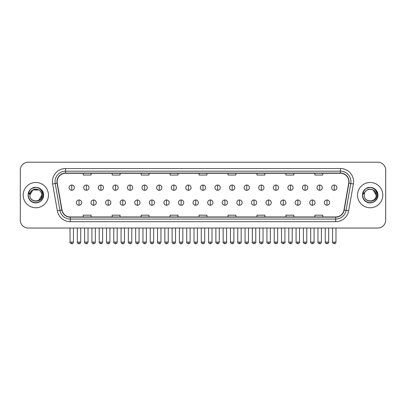 <?xml version="1.0" encoding="UTF-8"?>
<svg xmlns="http://www.w3.org/2000/svg" width="406" height="406" viewBox="0 0 406 406"><rect width="100%" height="100%" fill="white"/><g stroke="black" fill="none" stroke-linecap="round" stroke-linejoin="round"><path stroke-width="0.61" d="M23.198 195.113A12.637 12.637 0 0 0 35.835 207.75A12.637 12.637 0 0 0 48.466 195.113A12.637 12.637 0 0 0 35.835 182.477A12.637 12.637 0 0 0 23.198 195.113A12.637 12.637 0 0 0 35.835 207.75A12.637 12.637 0 0 0 48.466 195.113A12.637 12.637 0 0 0 35.835 182.477A12.637 12.637 0 0 0 23.198 195.113M357.534 195.113A12.637 12.637 0 0 0 370.165 207.75A12.637 12.637 0 0 0 382.802 195.113A12.637 12.637 0 0 0 370.165 182.477A12.637 12.637 0 0 0 357.534 195.113A12.637 12.637 0 0 0 370.165 207.75A12.637 12.637 0 0 0 382.802 195.113A12.637 12.637 0 0 0 370.165 182.477A12.637 12.637 0 0 0 357.534 195.113M57.155 181.69A8.425 8.425 0 0 1 65.579 173.266L340.421 173.266A8.425 8.425 0 0 1 348.718 183.152L343.983 210.003A8.425 8.425 0 0 1 335.686 216.966L70.314 216.966A8.425 8.425 0 0 1 62.016 210.003L57.282 183.152A8.425 8.425 0 0 1 57.155 181.69M56.947 181.69A8.633 8.633 0 0 0 57.079 183.187L61.813 210.039A8.633 8.633 0 0 0 70.314 217.174L335.686 217.174A8.633 8.633 0 0 0 344.186 210.039L348.921 183.187A8.633 8.633 0 0 0 340.421 173.052L65.579 173.052A8.633 8.633 0 0 0 56.947 181.69M52.618 183.974A13.165 13.165 0 0 1 65.579 168.526L340.421 168.526A13.165 13.165 0 0 1 353.382 183.974L348.647 210.826A13.165 13.165 0 0 1 335.686 221.706L70.314 221.706A13.165 13.165 0 0 1 57.353 210.826L52.618 183.974L55.211 183.517A10.531 10.531 0 0 1 65.579 171.159L340.421 171.159A10.531 10.531 0 0 1 350.789 183.517L346.054 210.369A10.531 10.531 0 0 1 335.686 219.073L70.314 219.073A10.531 10.531 0 0 1 59.946 210.369L55.211 183.517A10.531 10.531 0 0 1 55.049 181.69M385.7 170.104A7.897 7.897 0 0 0 377.803 162.207L28.197 162.207A7.897 7.897 0 0 0 20.3 170.104L20.3 220.123A7.897 7.897 0 0 0 28.197 228.025L377.803 228.025A7.897 7.897 0 0 0 385.7 220.123L385.7 170.104L385.7 220.123M344.186 210.039L346.054 210.369L350.789 183.517L353.382 183.974M199.052 173.266L199.052 175.047L206.948 175.047L206.948 173.266M170.094 173.266L170.094 175.047L177.99 175.047L177.99 173.266M141.136 173.266L141.136 175.047L149.032 175.047L149.032 173.266M112.178 173.266L112.178 175.047L120.074 175.047L120.074 173.266M83.22 173.266L83.22 175.047L91.117 175.047L91.117 173.266M228.01 173.266L228.01 175.047L235.906 175.047L235.906 173.266M256.968 173.266L256.968 175.047L264.864 175.047L264.864 173.266M285.925 173.266L285.925 175.047L293.822 175.047L293.822 173.266M314.883 173.266L314.883 175.047L322.78 175.047L322.78 173.266M206.948 216.966L206.948 215.185L199.052 215.185L199.052 216.966M177.99 216.966L177.99 215.185L170.094 215.185L170.094 216.966M149.032 216.966L149.032 215.185L141.136 215.185L141.136 216.966M120.074 216.966L120.074 215.185L112.178 215.185L112.178 216.966M91.117 216.966L91.117 215.185L83.22 215.185L83.22 216.966M235.906 216.966L235.906 215.185L228.01 215.185L228.01 216.966M264.864 216.966L264.864 215.185L256.968 215.185L256.968 216.966M293.822 216.966L293.822 215.185L285.925 215.185L285.925 216.966M322.78 216.966L322.78 215.185L314.883 215.185L314.883 216.966M20.3 170.104L20.3 220.123M377.803 162.207L28.197 162.207M28.197 228.025L377.803 228.025M71.74 185.034A2.634 2.634 0 0 0 69.106 187.663A2.634 2.634 0 0 0 71.74 190.297A2.634 2.634 0 0 0 74.374 187.663A2.634 2.634 0 0 0 71.74 185.034L71.74 190.297A2.634 2.634 0 0 0 74.374 187.663A2.634 2.634 0 0 0 71.74 185.034M79.033 199.985A2.634 2.634 0 0 0 76.399 202.619A2.634 2.634 0 0 0 79.033 205.253A2.634 2.634 0 0 0 81.667 202.619A2.634 2.634 0 0 0 79.033 199.985L79.033 205.253A2.634 2.634 0 0 0 81.667 202.619A2.634 2.634 0 0 0 79.033 199.985M86.326 185.034A2.634 2.634 0 0 0 83.692 187.663A2.634 2.634 0 0 0 86.326 190.297A2.634 2.634 0 0 0 88.96 187.663A2.634 2.634 0 0 0 86.326 185.034L86.326 190.297A2.634 2.634 0 0 0 88.96 187.663A2.634 2.634 0 0 0 86.326 185.034M100.911 185.034A2.634 2.634 0 0 0 98.277 187.663A2.634 2.634 0 0 0 100.911 190.297A2.634 2.634 0 0 0 103.54 187.663A2.634 2.634 0 0 0 100.911 185.034L100.911 190.297A2.634 2.634 0 0 0 103.54 187.663A2.634 2.634 0 0 0 100.911 185.034M115.492 185.034A2.634 2.634 0 0 0 112.863 187.663A2.634 2.634 0 0 0 115.492 190.297A2.634 2.634 0 0 0 118.126 187.663A2.634 2.634 0 0 0 115.492 185.034L115.492 190.297A2.634 2.634 0 0 0 118.126 187.663A2.634 2.634 0 0 0 115.492 185.034M130.077 185.034A2.634 2.634 0 0 0 127.443 187.663A2.634 2.634 0 0 0 130.077 190.297A2.634 2.634 0 0 0 132.711 187.663A2.634 2.634 0 0 0 130.077 185.034L130.077 190.297A2.634 2.634 0 0 0 132.711 187.663A2.634 2.634 0 0 0 130.077 185.034M93.619 199.985A2.634 2.634 0 0 0 90.985 202.619A2.634 2.634 0 0 0 93.619 205.253A2.634 2.634 0 0 0 96.247 202.619A2.634 2.634 0 0 0 93.619 199.985L93.619 205.253A2.634 2.634 0 0 0 96.247 202.619A2.634 2.634 0 0 0 93.619 199.985M108.199 199.985A2.634 2.634 0 0 0 105.57 202.619A2.634 2.634 0 0 0 108.199 205.253A2.634 2.634 0 0 0 110.833 202.619A2.634 2.634 0 0 0 108.199 199.985L108.199 205.253A2.634 2.634 0 0 0 110.833 202.619A2.634 2.634 0 0 0 108.199 199.985M122.785 199.985A2.634 2.634 0 0 0 120.156 202.619A2.634 2.634 0 0 0 122.785 205.253A2.634 2.634 0 0 0 125.418 202.619A2.634 2.634 0 0 0 122.785 199.985L122.785 205.253A2.634 2.634 0 0 0 125.418 202.619A2.634 2.634 0 0 0 122.785 199.985M30.156 193.327L29.871 195.113C29.547 203.198 42.62 203.051 42.579 195.113C42.605 191.83 41.138 189.45 38.184 187.963L36.403 187.374C34.256 187.247 32.368 187.882 30.729 189.267L29.653 190.805C29.004 191.911 28.856 192.982 29.227 194.017L31.145 191.175C32.927 189.389 35.053 188.8 37.519 189.409A5.953 5.953 0 0 0 30.156 193.327M38.809 189.962L32.856 189.962L29.882 195.113C29.516 187.44 42.148 187.44 41.782 195.113C42.148 202.792 29.516 202.792 29.882 195.113C29.516 187.44 42.148 187.44 41.782 195.113C42.148 202.792 29.516 202.792 29.882 195.113C29.516 187.44 42.148 187.44 41.782 195.113L38.809 200.27M37.519 189.409C40.179 190.353 41.6 192.256 41.782 195.113M30.744 189.252L31.952 188.394L35.89 187.354L31.952 188.394L30.744 189.252L31.952 188.394L35.89 187.354L31.952 188.394L30.744 189.252L31.952 188.394L35.89 187.354M30.729 189.267C35.251 184.831 43.955 188.683 43.594 195.113C43.858 200.853 36.789 204.934 31.952 201.838C26.852 199.199 26.852 191.033 31.952 188.394C36.789 185.298 43.858 189.379 43.594 195.113C43.858 200.853 36.789 204.934 31.952 201.838C26.852 199.199 26.852 191.033 31.952 188.394C36.789 185.298 43.858 189.379 43.594 195.113C43.858 200.853 36.789 204.934 31.952 201.838C26.852 199.199 26.852 191.033 31.952 188.394C36.789 185.298 43.858 189.379 43.594 195.113C43.858 200.853 36.789 204.934 31.952 201.838C26.852 199.199 26.852 191.033 31.952 188.394C36.789 185.298 43.858 189.379 43.594 195.113C43.858 200.853 36.789 204.934 31.952 201.838C26.852 199.199 26.852 191.033 31.952 188.394C35.977 186.516 39.397 187.283 42.214 190.698M364.492 193.327L364.207 195.113C363.883 203.198 376.956 203.051 376.915 195.113C376.941 191.83 375.474 189.45 372.52 187.963L370.739 187.374C368.592 187.247 366.704 187.882 365.065 189.267L363.989 190.805C363.34 191.911 363.192 192.982 363.563 194.017L365.481 191.175C367.263 189.389 369.389 188.8 371.855 189.409A5.953 5.953 0 0 0 364.492 193.327M376.118 195.113C376.484 202.792 363.852 202.792 364.218 195.113C363.852 187.44 376.484 187.44 376.118 195.113C376.484 202.792 363.852 202.792 364.218 195.113C363.852 187.44 376.484 187.44 376.118 195.113L373.144 189.962L371.855 189.409C374.515 190.353 375.936 192.256 376.118 195.113C376.484 187.44 363.852 187.44 364.218 195.113M365.08 189.252L366.288 188.394L370.226 187.354L366.288 188.394L365.08 189.252L366.288 188.394L370.226 187.354L366.288 188.394L365.08 189.252L366.288 188.394L370.226 187.354M365.065 189.267C369.587 184.831 378.29 188.683 377.93 195.113C378.194 200.853 371.125 204.934 366.288 201.838C361.188 199.199 361.188 191.033 366.288 188.394C371.125 185.298 378.194 189.379 377.93 195.113C378.194 200.853 371.125 204.934 366.288 201.838C361.188 199.199 361.188 191.033 366.288 188.394C371.125 185.298 378.194 189.379 377.93 195.113C378.194 200.853 371.125 204.934 366.288 201.838C361.188 199.199 361.188 191.033 366.288 188.394C371.125 185.298 378.194 189.379 377.93 195.113C378.194 200.853 371.125 204.934 366.288 201.838C361.188 199.199 361.188 191.033 366.288 188.394C371.125 185.298 378.194 189.379 377.93 195.113C378.194 200.853 371.125 204.934 366.288 201.838C361.188 199.199 361.188 191.033 366.288 188.394C370.313 186.516 373.733 187.283 376.55 190.698M144.663 185.034A2.634 2.634 0 0 0 142.029 187.663A2.634 2.634 0 0 0 144.663 190.297A2.634 2.634 0 0 0 147.297 187.663A2.634 2.634 0 0 0 144.663 185.034L144.663 190.297A2.634 2.634 0 0 0 147.297 187.663A2.634 2.634 0 0 0 144.663 185.034M159.248 185.034A2.634 2.634 0 0 0 156.614 187.663A2.634 2.634 0 0 0 159.248 190.297A2.634 2.634 0 0 0 161.877 187.663A2.634 2.634 0 0 0 159.248 185.034L159.248 190.297A2.634 2.634 0 0 0 161.877 187.663A2.634 2.634 0 0 0 159.248 185.034M173.829 185.034A2.634 2.634 0 0 0 171.2 187.663A2.634 2.634 0 0 0 173.829 190.297A2.634 2.634 0 0 0 176.463 187.663A2.634 2.634 0 0 0 173.829 185.034L173.829 190.297A2.634 2.634 0 0 0 176.463 187.663A2.634 2.634 0 0 0 173.829 185.034M137.37 199.985A2.634 2.634 0 0 0 134.736 202.619A2.634 2.634 0 0 0 137.37 205.253A2.634 2.634 0 0 0 140.004 202.619A2.634 2.634 0 0 0 137.37 199.985L137.37 205.253A2.634 2.634 0 0 0 140.004 202.619A2.634 2.634 0 0 0 137.37 199.985M151.956 199.985A2.634 2.634 0 0 0 149.322 202.619A2.634 2.634 0 0 0 151.956 205.253A2.634 2.634 0 0 0 154.59 202.619A2.634 2.634 0 0 0 151.956 199.985L151.956 205.253A2.634 2.634 0 0 0 154.59 202.619A2.634 2.634 0 0 0 151.956 199.985M166.541 199.985A2.634 2.634 0 0 0 163.907 202.619A2.634 2.634 0 0 0 166.541 205.253A2.634 2.634 0 0 0 169.17 202.619A2.634 2.634 0 0 0 166.541 199.985L166.541 205.253A2.634 2.634 0 0 0 169.17 202.619A2.634 2.634 0 0 0 166.541 199.985M188.414 185.034A2.634 2.634 0 0 0 185.781 187.663A2.634 2.634 0 0 0 188.414 190.297A2.634 2.634 0 0 0 191.048 187.663A2.634 2.634 0 0 0 188.414 185.034L188.414 190.297A2.634 2.634 0 0 0 191.048 187.663A2.634 2.634 0 0 0 188.414 185.034M203 185.034A2.634 2.634 0 0 0 200.366 187.663A2.634 2.634 0 0 0 203 190.297A2.634 2.634 0 0 0 205.634 187.663A2.634 2.634 0 0 0 203 185.034L203 190.297A2.634 2.634 0 0 0 205.634 187.663A2.634 2.634 0 0 0 203 185.034M217.586 185.034A2.634 2.634 0 0 0 214.952 187.663A2.634 2.634 0 0 0 217.586 190.297A2.634 2.634 0 0 0 220.219 187.663A2.634 2.634 0 0 0 217.586 185.034L217.586 190.297A2.634 2.634 0 0 0 220.219 187.663A2.634 2.634 0 0 0 217.586 185.034M232.171 185.034A2.634 2.634 0 0 0 229.537 187.663A2.634 2.634 0 0 0 232.171 190.297A2.634 2.634 0 0 0 234.8 187.663A2.634 2.634 0 0 0 232.171 185.034L232.171 190.297A2.634 2.634 0 0 0 234.8 187.663A2.634 2.634 0 0 0 232.171 185.034M246.752 185.034A2.634 2.634 0 0 0 244.123 187.663A2.634 2.634 0 0 0 246.752 190.297A2.634 2.634 0 0 0 249.385 187.663A2.634 2.634 0 0 0 246.752 185.034L246.752 190.297A2.634 2.634 0 0 0 249.385 187.663A2.634 2.634 0 0 0 246.752 185.034M181.122 199.985A2.634 2.634 0 0 0 178.493 202.619A2.634 2.634 0 0 0 181.122 205.253A2.634 2.634 0 0 0 183.756 202.619A2.634 2.634 0 0 0 181.122 199.985L181.122 205.253A2.634 2.634 0 0 0 183.756 202.619A2.634 2.634 0 0 0 181.122 199.985M195.707 199.985A2.634 2.634 0 0 0 193.073 202.619A2.634 2.634 0 0 0 195.707 205.253A2.634 2.634 0 0 0 198.341 202.619A2.634 2.634 0 0 0 195.707 199.985L195.707 205.253A2.634 2.634 0 0 0 198.341 202.619A2.634 2.634 0 0 0 195.707 199.985M210.293 199.985A2.634 2.634 0 0 0 207.659 202.619A2.634 2.634 0 0 0 210.293 205.253A2.634 2.634 0 0 0 212.927 202.619A2.634 2.634 0 0 0 210.293 199.985L210.293 205.253A2.634 2.634 0 0 0 212.927 202.619A2.634 2.634 0 0 0 210.293 199.985M224.878 199.985A2.634 2.634 0 0 0 222.244 202.619A2.634 2.634 0 0 0 224.878 205.253A2.634 2.634 0 0 0 227.507 202.619A2.634 2.634 0 0 0 224.878 199.985L224.878 205.253A2.634 2.634 0 0 0 227.507 202.619A2.634 2.634 0 0 0 224.878 199.985M239.459 199.985A2.634 2.634 0 0 0 236.83 202.619A2.634 2.634 0 0 0 239.459 205.253A2.634 2.634 0 0 0 242.093 202.619A2.634 2.634 0 0 0 239.459 199.985L239.459 205.253A2.634 2.634 0 0 0 242.093 202.619A2.634 2.634 0 0 0 239.459 199.985M261.337 185.034A2.634 2.634 0 0 0 258.703 187.663A2.634 2.634 0 0 0 261.337 190.297A2.634 2.634 0 0 0 263.971 187.663A2.634 2.634 0 0 0 261.337 185.034L261.337 190.297A2.634 2.634 0 0 0 263.971 187.663A2.634 2.634 0 0 0 261.337 185.034M275.923 185.034A2.634 2.634 0 0 0 273.289 187.663A2.634 2.634 0 0 0 275.923 190.297A2.634 2.634 0 0 0 278.557 187.663A2.634 2.634 0 0 0 275.923 185.034L275.923 190.297A2.634 2.634 0 0 0 278.557 187.663A2.634 2.634 0 0 0 275.923 185.034M290.508 185.034A2.634 2.634 0 0 0 287.874 187.663A2.634 2.634 0 0 0 290.508 190.297A2.634 2.634 0 0 0 293.137 187.663A2.634 2.634 0 0 0 290.508 185.034L290.508 190.297A2.634 2.634 0 0 0 293.137 187.663A2.634 2.634 0 0 0 290.508 185.034M305.089 185.034A2.634 2.634 0 0 0 302.46 187.663A2.634 2.634 0 0 0 305.089 190.297A2.634 2.634 0 0 0 307.723 187.663A2.634 2.634 0 0 0 305.089 185.034L305.089 190.297A2.634 2.634 0 0 0 307.723 187.663A2.634 2.634 0 0 0 305.089 185.034M319.674 185.034A2.634 2.634 0 0 0 317.04 187.663A2.634 2.634 0 0 0 319.674 190.297A2.634 2.634 0 0 0 322.308 187.663A2.634 2.634 0 0 0 319.674 185.034L319.674 190.297A2.634 2.634 0 0 0 322.308 187.663A2.634 2.634 0 0 0 319.674 185.034M334.26 185.034A2.634 2.634 0 0 0 331.626 187.663A2.634 2.634 0 0 0 334.26 190.297A2.634 2.634 0 0 0 336.894 187.663A2.634 2.634 0 0 0 334.26 185.034L334.26 190.297A2.634 2.634 0 0 0 336.894 187.663A2.634 2.634 0 0 0 334.26 185.034M254.044 199.985A2.634 2.634 0 0 0 251.41 202.619A2.634 2.634 0 0 0 254.044 205.253A2.634 2.634 0 0 0 256.678 202.619A2.634 2.634 0 0 0 254.044 199.985L254.044 205.253A2.634 2.634 0 0 0 256.678 202.619A2.634 2.634 0 0 0 254.044 199.985M268.63 199.985A2.634 2.634 0 0 0 265.996 202.619A2.634 2.634 0 0 0 268.63 205.253A2.634 2.634 0 0 0 271.264 202.619A2.634 2.634 0 0 0 268.63 199.985L268.63 205.253A2.634 2.634 0 0 0 271.264 202.619A2.634 2.634 0 0 0 268.63 199.985M283.215 199.985A2.634 2.634 0 0 0 280.582 202.619A2.634 2.634 0 0 0 283.215 205.253A2.634 2.634 0 0 0 285.844 202.619A2.634 2.634 0 0 0 283.215 199.985L283.215 205.253A2.634 2.634 0 0 0 285.844 202.619A2.634 2.634 0 0 0 283.215 199.985M297.801 199.985A2.634 2.634 0 0 0 295.167 202.619A2.634 2.634 0 0 0 297.801 205.253A2.634 2.634 0 0 0 300.43 202.619A2.634 2.634 0 0 0 297.801 199.985L297.801 205.253A2.634 2.634 0 0 0 300.43 202.619A2.634 2.634 0 0 0 297.801 199.985M312.381 199.985A2.634 2.634 0 0 0 309.753 202.619A2.634 2.634 0 0 0 312.381 205.253A2.634 2.634 0 0 0 315.015 202.619A2.634 2.634 0 0 0 312.381 199.985L312.381 205.253A2.634 2.634 0 0 0 315.015 202.619A2.634 2.634 0 0 0 312.381 199.985M326.967 199.985A2.634 2.634 0 0 0 324.333 202.619A2.634 2.634 0 0 0 326.967 205.253A2.634 2.634 0 0 0 329.601 202.619A2.634 2.634 0 0 0 326.967 199.985L326.967 205.253A2.634 2.634 0 0 0 329.601 202.619A2.634 2.634 0 0 0 326.967 199.985M340.421 168.526L340.421 173.052M55.211 183.517L57.079 183.187M70.314 221.706L70.314 217.174M335.686 217.174L335.686 221.706M57.353 210.826L61.813 210.039M348.921 183.187L350.789 183.517M65.579 168.526L65.579 173.052M346.054 210.369L348.647 210.826M71.74 242.083L70.03 242.083C69.68 242.626 70.253 243.199 71.74 243.793L71.74 242.083L73.45 242.083L73.45 228.025M79.033 242.083L77.323 242.083C77.622 243.301 78.191 243.869 79.033 243.793L79.033 242.083L80.743 242.083L80.743 228.025M86.326 242.083L84.615 242.083C84.265 242.626 84.839 243.199 86.326 243.793L86.326 242.083L88.036 242.083L88.036 228.025M100.911 242.083L99.196 242.083C98.851 242.626 99.419 243.199 100.911 243.793L100.911 242.083L102.622 242.083L102.622 228.025M115.492 242.083L113.781 242.083C113.436 242.626 114.005 243.199 115.492 243.793L115.492 242.083L117.207 242.083L117.207 228.025M130.077 242.083L128.367 242.083C128.022 242.626 128.59 243.199 130.077 243.793L130.077 242.083L131.788 242.083L131.788 228.025M93.619 242.083L91.908 242.083C92.203 243.301 92.776 243.869 93.619 243.793L93.619 242.083L95.329 242.083L95.329 228.025M108.199 242.083L106.489 242.083C106.788 243.301 107.362 243.869 108.199 243.793L108.199 242.083L109.914 242.083L109.914 228.025M122.785 242.083L121.074 242.083C121.374 243.301 121.942 243.869 122.785 243.793L122.785 242.083L124.495 242.083L124.495 228.025M29.653 190.805A7.531 7.531 0 0 0 35.835 202.645A7.531 7.531 0 0 0 38.184 187.963M363.989 190.805A7.531 7.531 0 0 0 370.165 202.645A7.531 7.531 0 0 0 372.52 187.963M144.663 242.083L142.953 242.083C142.602 242.626 143.176 243.199 144.663 243.793L144.663 242.083L146.373 242.083L146.373 228.025M159.248 242.083L157.533 242.083C157.188 242.626 157.756 243.199 159.248 243.793L159.248 242.083L160.959 242.083L160.959 228.025M173.829 242.083L172.119 242.083C171.774 242.626 172.342 243.199 173.829 243.793L173.829 242.083L175.544 242.083L175.544 228.025M137.37 242.083L135.66 242.083C135.959 243.301 136.528 243.869 137.37 243.793L137.37 242.083L139.08 242.083L139.08 228.025M151.956 242.083L150.245 242.083C150.54 243.301 151.113 243.869 151.956 243.793L151.956 242.083L153.666 242.083L153.666 228.025M166.541 242.083L164.826 242.083C165.125 243.301 165.699 243.869 166.541 243.793L166.541 242.083L168.251 242.083L168.251 228.025M188.414 242.083L186.704 242.083C186.359 242.626 186.927 243.199 188.414 243.793L188.414 242.083L190.125 242.083L190.125 228.025M203 242.083L201.29 242.083C200.94 242.626 201.513 243.199 203 243.793L203 242.083L204.71 242.083L204.71 228.025M217.586 242.083L215.875 242.083C215.525 242.626 216.099 243.199 217.586 243.793L217.586 242.083L219.296 242.083L219.296 228.025M232.171 242.083L230.456 242.083C230.111 242.626 230.679 243.199 232.171 243.793L232.171 242.083L233.881 242.083L233.881 228.025M246.752 242.083L245.041 242.083C244.696 242.626 245.265 243.199 246.752 243.793L246.752 242.083L248.467 242.083L248.467 228.025M181.122 242.083L179.411 242.083C179.711 243.301 180.279 243.869 181.122 243.793L181.122 242.083L182.837 242.083L182.837 228.025M195.707 242.083L193.997 242.083C194.296 243.301 194.865 243.869 195.707 243.793L195.707 242.083L197.417 242.083L197.417 228.025M210.293 242.083L208.582 242.083C208.232 242.626 208.806 243.199 210.293 243.793L210.293 242.083L212.003 242.083L212.003 228.025M224.878 242.083L223.163 242.083C222.818 242.626 223.386 243.199 224.878 243.793L224.878 242.083L226.589 242.083L226.589 228.025M239.459 242.083L237.749 242.083C237.403 242.626 237.972 243.199 239.459 243.793L239.459 242.083L241.174 242.083L241.174 228.025M261.337 242.083L259.627 242.083C259.282 242.626 259.85 243.199 261.337 243.793L261.337 242.083L263.047 242.083L263.047 228.025M275.923 242.083L274.212 242.083C273.862 242.626 274.436 243.199 275.923 243.793L275.923 242.083L277.633 242.083L277.633 228.025M290.508 242.083L288.793 242.083C288.448 242.626 289.016 243.199 290.508 243.793L290.508 242.083L292.218 242.083L292.218 228.025M305.089 242.083L303.378 242.083C303.033 242.626 303.602 243.199 305.089 243.793L305.089 242.083L306.804 242.083L306.804 228.025M319.674 242.083L317.964 242.083C317.619 242.626 318.187 243.199 319.674 243.793L319.674 242.083L321.385 242.083L321.385 228.025M334.26 242.083L332.55 242.083C332.199 242.626 332.773 243.199 334.26 243.793L334.26 242.083L335.97 242.083L335.97 228.025M254.044 242.083L252.334 242.083C251.989 242.626 252.557 243.199 254.044 243.793L254.044 242.083L255.755 242.083L255.755 228.025M268.63 242.083L266.92 242.083C266.569 242.626 267.143 243.199 268.63 243.793L268.63 242.083L270.34 242.083L270.34 228.025M283.215 242.083L281.505 242.083C281.155 242.626 281.728 243.199 283.215 243.793L283.215 242.083L284.926 242.083L284.926 228.025M297.801 242.083L296.086 242.083C295.741 242.626 296.309 243.199 297.801 243.793L297.801 242.083L299.511 242.083L299.511 228.025M312.381 242.083L310.671 242.083C310.326 242.626 310.894 243.199 312.381 243.793L312.381 242.083L314.092 242.083L314.092 228.025M326.967 242.083L325.257 242.083C324.907 242.626 325.48 243.199 326.967 243.793L326.967 242.083L328.677 242.083L328.677 228.025M70.03 242.083L70.03 228.025M73.45 242.083C73.151 243.301 72.583 243.869 71.74 243.793M77.323 242.083L77.323 228.025M80.743 242.083C80.444 243.301 79.875 243.869 79.033 243.793M84.615 242.083L84.615 228.025M88.036 242.083C87.737 243.301 87.168 243.869 86.326 243.793M99.196 242.083L99.196 228.025M102.622 242.083C102.322 243.301 101.754 243.869 100.911 243.793M113.781 242.083L113.781 228.025M117.207 242.083C116.908 243.301 116.334 243.869 115.492 243.793M128.367 242.083L128.367 228.025M131.788 242.083C131.488 243.301 130.92 243.869 130.077 243.793M91.908 242.083L91.908 228.025M95.329 242.083C95.029 243.301 94.461 243.869 93.619 243.793M106.489 242.083L106.489 228.025M109.914 242.083C109.615 243.301 109.041 243.869 108.199 243.793M121.074 242.083L121.074 228.025M124.495 242.083C124.2 243.301 123.627 243.869 122.785 243.793M142.953 242.083L142.953 228.025M146.373 242.083C146.074 243.301 145.505 243.869 144.663 243.793M157.533 242.083L157.533 228.025M160.959 242.083C160.659 243.301 160.091 243.869 159.248 243.793M172.119 242.083L172.119 228.025M175.544 242.083C175.245 243.301 174.671 243.869 173.829 243.793M135.66 242.083L135.66 228.025M139.08 242.083C138.781 243.301 138.213 243.869 137.37 243.793M150.245 242.083L150.245 228.025M153.666 242.083C153.366 243.301 152.798 243.869 151.956 243.793M164.826 242.083L164.826 228.025M168.251 242.083C167.952 243.301 167.379 243.869 166.541 243.793M186.704 242.083L186.704 228.025M190.125 242.083C189.83 243.301 189.257 243.869 188.414 243.793M201.29 242.083L201.29 228.025M204.71 242.083C204.411 243.301 203.842 243.869 203 243.793M215.875 242.083L215.875 228.025M219.296 242.083C218.996 243.301 218.428 243.869 217.586 243.793M230.456 242.083L230.456 228.025M233.881 242.083C233.582 243.301 233.008 243.869 232.171 243.793M245.041 242.083L245.041 228.025M248.467 242.083C248.167 243.301 247.594 243.869 246.752 243.793M179.411 242.083L179.411 228.025M182.837 242.083C182.538 243.301 181.964 243.869 181.122 243.793M193.997 242.083L193.997 228.025M197.417 242.083C197.118 243.301 196.55 243.869 195.707 243.793M208.582 242.083L208.582 228.025M212.003 242.083C212.348 242.626 211.78 243.199 210.293 243.793M223.163 242.083L223.163 228.025M226.589 242.083C226.934 242.626 226.365 243.199 224.878 243.793M237.749 242.083L237.749 228.025M241.174 242.083C241.519 242.626 240.951 243.199 239.459 243.793M259.627 242.083L259.627 228.025M263.047 242.083C262.748 243.301 262.18 243.869 261.337 243.793M274.212 242.083L274.212 228.025M277.633 242.083C277.334 243.301 276.765 243.869 275.923 243.793M288.793 242.083L288.793 228.025M292.218 242.083C291.919 243.301 291.351 243.869 290.508 243.793M303.378 242.083L303.378 228.025M306.804 242.083C306.505 243.301 305.931 243.869 305.089 243.793M317.964 242.083L317.964 228.025M321.385 242.083C321.09 243.301 320.517 243.869 319.674 243.793M332.55 242.083L332.55 228.025M335.97 242.083C335.671 243.301 335.102 243.869 334.26 243.793M252.334 242.083L252.334 228.025M255.755 242.083C256.105 242.626 255.531 243.199 254.044 243.793M266.92 242.083L266.92 228.025M270.34 242.083C270.69 242.626 270.117 243.199 268.63 243.793M281.505 242.083L281.505 228.025M284.926 242.083C285.271 242.626 284.702 243.199 283.215 243.793M296.086 242.083L296.086 228.025M299.511 242.083C299.856 242.626 299.288 243.199 297.801 243.793M310.671 242.083L310.671 228.025M314.092 242.083C314.442 242.626 313.874 243.199 312.381 243.793M325.257 242.083L325.257 228.025M328.677 242.083C329.027 242.626 328.454 243.199 326.967 243.793"/></g></svg>
